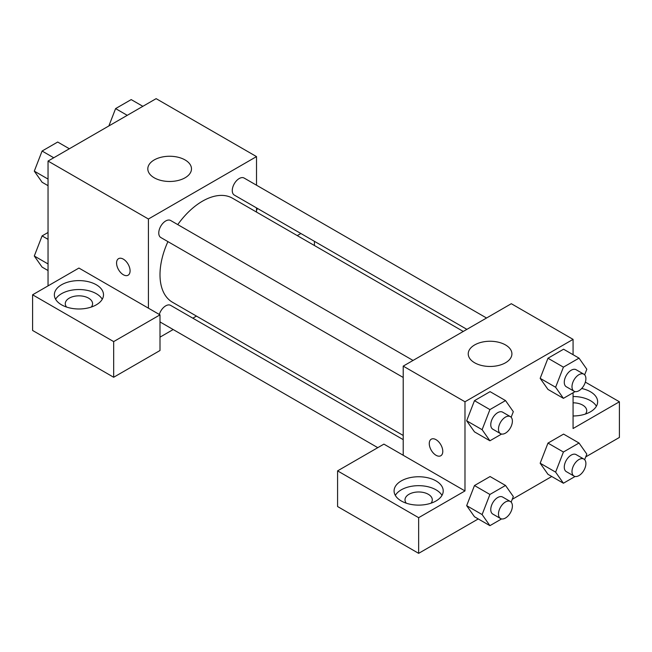 <?xml version="1.0" encoding="UTF-8"?>
<svg xmlns="http://www.w3.org/2000/svg" width="652" height="652" viewBox="0 0 652 652"><rect width="100%" height="100%" fill="white"/><g stroke="black" fill="none" stroke-linecap="round" stroke-linejoin="round"><path stroke-width="0.98" d="M48.044 285.878L48.044 161.06L156.138 98.656L256.513 156.602L256.513 185.201M256.513 207.898L256.513 212.079M257.434 208.428A24.572 14.181 180 0 1 256.513 210.368M297.263 235.608L300.89 233.514M314.419 241.33L314.419 245.511M185.095 159.952A21.842 12.608 180 0 1 191.484 168.868A21.842 12.608 180 0 1 169.65 181.476A21.842 12.608 180 0 1 147.808 168.868A21.842 12.608 180 0 1 161.288 157.213A21.842 12.608 180 0 1 185.095 159.952M148.42 308.168L78.925 268.053L32.6 294.794L113.668 341.599L160.001 314.859L148.42 308.168L148.42 219.015L48.044 161.06M148.42 219.015L256.513 156.602M118.55 258.657A9.552 5.518 -120 0 0 117.091 266.318A9.552 5.518 -120 0 0 123.326 274.736A9.552 5.518 60 0 1 117.083 266.318A9.552 5.518 60 0 1 118.542 258.665A9.552 5.518 60 0 1 128.102 264.174A9.552 5.518 60 0 1 128.102 275.209A9.552 5.518 60 0 1 123.326 274.736A9.552 5.518 -120 0 0 128.102 275.209M61.557 284.769A24.572 14.181 180 0 1 88.33 281.688A24.572 14.181 180 0 1 103.497 294.794A24.572 14.181 180 0 1 78.925 308.983A24.572 14.181 180 0 1 54.361 294.794A24.572 14.181 180 0 1 61.557 284.769M102.25 299.252A24.572 14.181 0 0 0 61.557 293.685A24.572 14.181 0 0 0 55.599 299.252M66.569 307.051A13.651 7.881 180 0 1 65.273 303.71A13.651 7.881 180 0 1 73.7 296.432A13.651 7.881 180 0 1 88.574 298.143A13.651 7.881 180 0 1 92.576 303.71A13.651 7.881 180 0 1 91.288 307.051M32.6 294.794L32.6 330.458L113.668 377.263L160.001 350.515L160.001 314.859M113.668 341.599L113.668 377.263M196.456 316.098L192.837 318.184M173.179 329.537L160.001 337.149M160.001 321.738A9.829 5.672 120 0 0 160.799 322.39L377.785 447.663M403.213 439.644L170.628 305.364A9.829 5.672 120 0 0 159.308 314.46M486.539 318.005L244.125 178.053A9.829 5.672 120 0 0 236.554 180.685A9.829 5.672 120 0 0 232.267 190.571A9.829 5.672 120 0 0 234.304 195.07L466.889 329.358M413.034 360.442L170.628 220.49A9.829 5.672 120 0 0 163.049 223.123A9.829 5.672 120 0 0 158.762 233.008A9.829 5.672 120 0 0 160.799 237.507L403.213 377.467M167.923 241.623A60.057 34.67 120 0 0 160.001 274.736A60.057 34.67 120 0 0 172.438 302.226L403.213 435.463M463.262 331.444L232.487 198.208A60.057 34.67 120 0 0 177.751 224.606M403.213 455.275L383.906 444.126L337.581 470.874L418.649 517.68L464.982 490.932L403.213 455.275L403.213 366.122L511.307 303.71L573.075 339.374L573.075 354.704M337.581 470.874L337.581 506.539L418.649 553.344L478.258 518.935M512.252 499.31L551.763 476.498M585.757 456.873L619.4 437.443L619.4 401.779L573.075 428.527L573.075 392.773M573.075 402.814A13.651 7.881 180 0 1 582.725 405.128A13.651 7.881 180 0 1 586.727 410.695A13.651 7.881 180 0 1 585.431 414.036M596.401 406.237A24.572 14.181 0 0 0 573.075 396.514M581.682 388.494A24.572 14.181 180 0 1 597.639 401.779A24.572 14.181 180 0 1 573.075 415.968M406.294 503.197A13.651 7.881 180 0 1 405.006 499.848A13.651 7.881 180 0 1 418.649 491.975A13.651 7.881 180 0 1 432.3 499.848A13.651 7.881 180 0 1 431.013 503.197M441.974 495.39A24.572 14.181 0 0 0 401.282 489.823A24.572 14.181 0 0 0 395.332 495.39M401.282 480.907A24.572 14.181 180 0 1 428.054 477.834A24.572 14.181 180 0 1 443.221 490.932A24.572 14.181 180 0 1 418.649 505.121A24.572 14.181 180 0 1 394.085 490.932A24.572 14.181 180 0 1 401.282 480.907M418.649 517.68L418.649 553.344M585.349 382.121L619.4 401.779M575.097 476.482L563.418 483.23L555.618 472.129L563.418 452.023L547.973 443.107L563.581 434.102L547.973 443.107L540.174 463.213L547.973 474.314L540.158 463.238M575.097 391.607L563.418 398.348L547.973 389.431L540.158 378.356M563.418 398.348L555.618 387.255L563.418 367.149L547.973 358.233L563.581 349.219L547.973 358.233L540.174 378.339L547.973 389.431M501.6 434.045L489.913 440.785L474.477 431.868L466.653 420.793L474.477 400.67L490.076 391.656L474.477 400.67L489.913 409.586L505.52 400.572L513.32 411.673L511.144 417.272M489.913 494.461L474.477 485.544L490.076 476.539L474.477 485.544L466.669 505.65L474.477 516.751L466.669 505.65L482.113 514.567L489.913 494.461L505.52 485.455L513.32 496.547L511.144 502.146M464.982 490.932L464.982 401.779L573.075 339.374M505.512 344.941A21.842 12.608 180 0 1 511.91 353.857A21.842 12.608 180 0 1 490.076 366.465A21.842 12.608 180 0 1 468.234 353.857A21.842 12.608 180 0 1 481.714 342.21A21.842 12.608 180 0 1 505.512 344.941M464.982 401.779L403.213 366.122M431.249 439.195A9.552 5.518 -120 0 0 429.79 446.856A9.552 5.518 -120 0 0 436.033 455.267A9.552 5.518 60 0 1 429.782 446.856A9.552 5.518 60 0 1 431.249 439.195A9.552 5.518 60 0 1 440.801 444.713A9.552 5.518 60 0 1 440.801 455.748A9.552 5.518 60 0 1 436.025 455.275A9.552 5.518 -120 0 0 440.809 455.748M489.913 440.785L482.113 429.692L489.913 409.586M510.353 416.628L502.627 412.17A9.829 5.672 120 0 0 495.055 414.802A9.829 5.672 120 0 0 490.769 424.697A9.829 5.672 120 0 0 492.806 429.195L500.524 433.653A9.829 5.672 120 0 0 510.353 427.973A9.829 5.672 120 0 0 510.353 416.628A9.829 5.672 120 0 0 502.782 419.26A9.829 5.672 120 0 0 498.487 429.155A9.829 5.672 120 0 0 500.524 433.653M474.477 431.868L466.669 420.776L482.113 429.692M505.52 400.572L490.076 391.656M563.418 367.149L579.025 358.135L586.824 369.236L584.648 374.835M583.858 374.191L576.132 369.733A9.829 5.672 120 0 0 568.56 372.365A9.829 5.672 120 0 0 564.273 382.259A9.829 5.672 120 0 0 566.311 386.758L574.029 391.208A9.829 5.672 120 0 0 583.858 385.536A9.829 5.672 120 0 0 583.858 374.191A9.829 5.672 120 0 0 576.278 376.823A9.829 5.672 120 0 0 571.991 386.709A9.829 5.672 120 0 0 574.029 391.208M555.618 387.255L540.174 378.339M579.025 358.135L563.581 349.219M501.6 518.919L489.913 525.667L482.113 514.567M510.353 501.502L502.627 497.044A9.829 5.672 120 0 0 495.055 499.676A9.829 5.672 120 0 0 490.769 509.571A9.829 5.672 120 0 0 492.806 514.069L500.524 518.527A9.829 5.672 120 0 0 510.353 512.855A9.829 5.672 120 0 0 510.353 501.502A9.829 5.672 120 0 0 502.782 504.135A9.829 5.672 120 0 0 498.487 514.029A9.829 5.672 120 0 0 500.524 518.527M489.913 525.667L474.477 516.751M505.52 485.455L490.076 476.539M563.418 452.023L579.025 443.018L586.824 454.11L584.648 459.709M583.858 459.065L576.132 454.607A9.829 5.672 120 0 0 568.56 457.239A9.829 5.672 120 0 0 564.273 467.134A9.829 5.672 120 0 0 566.311 471.632L574.029 476.09A9.829 5.672 120 0 0 583.858 470.418A9.829 5.672 120 0 0 583.858 459.065A9.829 5.672 120 0 0 576.278 461.697A9.829 5.672 120 0 0 571.991 471.592A9.829 5.672 120 0 0 574.029 476.09M563.418 483.23L547.973 474.314M555.618 472.129L540.174 463.213M579.025 443.018L563.581 434.102M48.044 185.673L42.095 182.242L34.295 171.142L42.095 151.036L57.694 142.03L69.356 148.762M48.044 179.08L34.295 171.142M53.749 157.768L42.095 151.036M108.868 125.95L115.6 108.599L131.199 99.593L142.861 106.325M127.254 115.331L115.6 108.599M48.044 270.547L42.095 267.116L34.295 256.016L42.095 235.91L48.044 232.479M48.044 263.954L34.295 256.016M48.044 239.349L42.095 235.91"/></g></svg>
